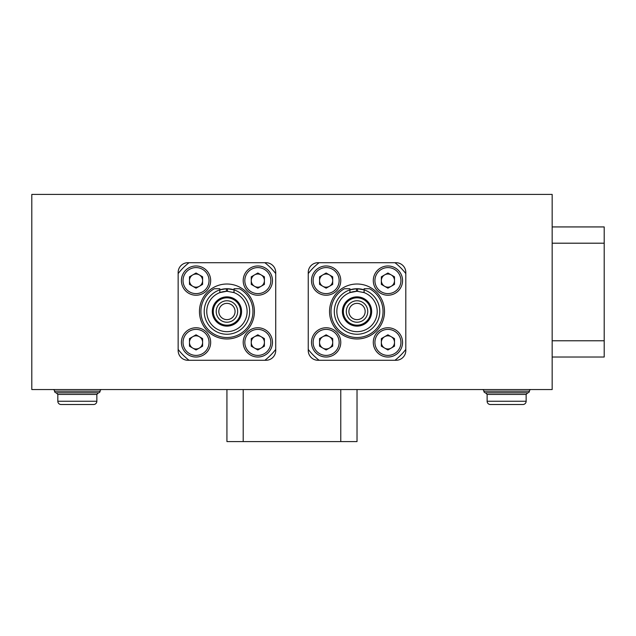 <?xml version="1.0" encoding="UTF-8"?>
<svg xmlns="http://www.w3.org/2000/svg" width="636" height="636" viewBox="0 0 636 636"><rect width="100%" height="100%" fill="white"/><g stroke="black" fill="none" stroke-linecap="round" stroke-linejoin="round"><path stroke-width="0.95" d="M31.8 194.417L31.8 389.55L552.167 389.55L552.167 194.417L31.8 194.417M265.967 262.708L187.906 262.708A9.755 9.755 0 0 0 178.152 272.47L178.152 350.523A9.755 9.755 0 0 0 187.906 360.278L265.967 360.278A9.755 9.755 0 0 0 275.722 350.523L275.722 272.47A9.755 9.755 0 0 0 265.967 262.708M396.053 262.708L318 262.708A9.755 9.755 0 0 0 308.245 272.47L308.245 350.523A9.755 9.755 0 0 0 318 360.278L396.053 360.278A9.755 9.755 0 0 0 405.808 350.523L405.808 272.47A9.755 9.755 0 0 0 396.053 262.708M220.875 302.641A10.732 10.732 0 0 0 218.084 317.563A10.732 10.732 0 0 0 232.999 320.353A10.732 10.732 0 0 0 235.789 305.431A10.732 10.732 0 0 0 220.875 302.641M222.346 304.787A8.133 8.133 0 0 0 220.231 316.092A8.133 8.133 0 0 0 231.528 318.207A8.133 8.133 0 0 0 233.643 306.902A8.133 8.133 0 0 0 222.346 304.787M219.221 300.224A13.658 13.658 0 0 1 238.206 303.777A13.658 13.658 0 0 1 234.652 322.762A13.658 13.658 0 0 1 215.668 319.216A13.658 13.658 0 0 1 219.221 300.224M220.35 289.706A22.769 22.769 0 0 1 226.352 288.736A22.769 22.769 0 0 0 220.35 289.706M232.601 289.444A22.769 22.769 0 0 1 234.024 289.865A22.769 22.769 0 0 0 227.521 288.736A22.769 22.769 0 0 1 232.116 289.324M346.453 309.66A10.732 10.732 0 0 0 355.19 322.07A10.732 10.732 0 0 0 367.6 313.325A10.732 10.732 0 0 0 358.863 300.923A10.732 10.732 0 0 0 346.453 309.66M349.013 310.106A8.133 8.133 0 0 0 355.635 319.51A8.133 8.133 0 0 0 365.04 312.888A8.133 8.133 0 0 0 358.418 303.483A8.133 8.133 0 0 0 349.013 310.106M343.567 309.16A13.658 13.658 0 0 1 359.364 298.038A13.658 13.658 0 0 1 370.486 313.826A13.658 13.658 0 0 1 354.697 324.956A13.658 13.658 0 0 1 343.567 309.16M362.695 289.444A22.769 22.769 0 0 1 357.027 334.258A22.769 22.769 0 0 1 349.935 289.865A22.769 22.769 0 0 1 356.438 288.736A22.769 22.769 0 0 0 349.935 289.865L356.438 288.736A22.769 22.769 0 0 1 362.21 289.324M342.391 311.497A14.636 14.636 0 0 0 357.027 326.133A14.636 14.636 0 0 0 371.663 311.497A14.636 14.636 0 0 0 357.027 296.861A14.636 14.636 0 0 0 342.391 311.497M329.543 311.497A27.483 27.483 0 0 1 357.027 284.014A27.483 27.483 0 0 1 384.51 311.497A27.483 27.483 0 0 1 357.027 338.98A27.483 27.483 0 0 1 329.543 311.497M363.045 292.25A20.161 20.161 0 0 1 364.118 292.616L364.118 289.865A22.769 22.769 0 0 0 357.615 288.736L364.118 289.865L364.118 288.728L369.619 288.728A26.02 26.02 0 0 1 357.027 337.517A26.02 26.02 0 0 1 344.434 288.728L349.935 288.728L349.935 292.616A20.161 20.161 0 0 1 357.615 291.344L364.118 292.616A20.161 20.161 0 0 1 357.027 331.658A20.161 20.161 0 0 1 349.935 292.616L356.438 291.344L356.438 288.736M308.245 273.567A61.795 61.795 0 0 1 319.097 262.708L394.956 262.708A61.795 61.795 0 0 1 405.808 273.567L405.808 349.426A61.795 61.795 0 0 1 394.956 360.278L319.097 360.278A61.795 61.795 0 0 1 308.245 349.426L308.245 273.567M212.305 311.497A14.636 14.636 0 0 0 226.933 326.133A14.636 14.636 0 0 0 241.569 311.497A14.636 14.636 0 0 0 226.933 296.861A14.636 14.636 0 0 0 212.305 311.497M199.458 311.497A27.483 27.483 0 0 1 226.933 284.014A27.483 27.483 0 0 1 254.416 311.497A27.483 27.483 0 0 1 226.933 338.98A27.483 27.483 0 0 1 199.458 311.497M232.959 292.25A20.161 20.161 0 0 1 234.024 292.616L234.024 288.728L239.534 288.728A26.02 26.02 0 0 1 226.933 337.517A26.02 26.02 0 0 1 214.34 288.728L219.849 288.728L219.849 289.865L226.352 288.736A22.769 22.769 0 0 1 227.521 288.736L234.024 289.865A22.769 22.769 0 0 1 226.933 334.258A22.769 22.769 0 0 1 219.849 289.865L219.849 292.616A20.161 20.161 0 0 1 227.521 291.344L234.024 292.616A20.161 20.161 0 0 1 226.933 331.658A20.161 20.161 0 0 1 219.849 292.616L226.352 291.344L226.352 288.736M178.152 273.567A61.795 61.795 0 0 1 189.011 262.708L264.862 262.708A61.795 61.795 0 0 1 275.722 273.567L275.722 349.426A61.795 61.795 0 0 1 264.862 360.278L189.011 360.278A61.795 61.795 0 0 1 178.152 349.426L178.152 273.567M552.167 226.933L604.2 226.933L604.2 357.027L552.167 357.027M357.027 389.55L357.027 441.583L226.933 441.583L226.933 389.55M52.939 389.55A1.63 1.63 0 0 1 54.569 391.18L100.098 391.18A1.63 1.63 0 0 1 98.469 392.802A1.63 1.63 0 0 0 100.098 391.18A1.63 1.63 0 0 1 101.72 389.55M98.469 392.802L96.847 394.431L57.82 394.431L57.82 401.26L96.847 401.26A3.252 3.252 0 0 1 93.595 404.512L61.072 404.512L93.595 404.512A3.252 3.252 0 0 0 96.847 401.26L96.847 394.431L98.469 392.802L56.191 392.802A1.63 1.63 0 0 1 54.569 391.18M482.239 389.55A1.63 1.63 0 0 1 483.869 391.18L529.398 391.18A1.63 1.63 0 0 1 527.769 392.802A1.63 1.63 0 0 0 529.398 391.18A1.63 1.63 0 0 1 531.02 389.55M526.147 394.431L487.12 394.431L487.12 401.26L526.147 401.26A3.252 3.252 0 0 1 522.895 404.512L490.372 404.512L522.895 404.512A3.252 3.252 0 0 0 526.147 401.26L526.147 394.431L527.769 392.802L485.491 392.802A1.63 1.63 0 0 1 483.869 391.18M199.322 286.287A6.567 6.567 0 0 0 199.322 274.911A6.567 6.567 0 0 0 189.472 280.595A6.567 6.567 0 0 0 199.322 286.287M181.403 280.595A14.636 14.636 0 0 1 196.039 265.967A14.636 14.636 0 0 1 210.675 280.595A14.636 14.636 0 0 1 196.039 295.231A14.636 14.636 0 0 1 181.403 280.595A14.636 14.636 0 0 0 196.039 295.231A14.636 14.636 0 0 0 210.675 280.595M196.039 273.011L202.606 276.803L202.606 284.395L196.039 288.188L189.472 284.395L189.472 276.803L196.039 273.011M261.118 286.287A6.567 6.567 0 0 0 261.118 274.911A6.567 6.567 0 0 0 251.26 280.595A6.567 6.567 0 0 0 261.118 286.287M243.198 280.595A14.636 14.636 0 0 1 257.834 265.967A14.636 14.636 0 0 1 272.47 280.595A14.636 14.636 0 0 1 257.834 295.231A14.636 14.636 0 0 1 243.198 280.595A14.636 14.636 0 0 0 257.834 295.231A14.636 14.636 0 0 0 272.47 280.595M257.834 273.011L264.401 276.803L264.401 284.395L257.834 288.188L251.26 284.395L251.26 276.803L257.834 273.011M261.118 348.083A6.567 6.567 0 0 0 261.118 336.706A6.567 6.567 0 0 0 251.26 342.391A6.567 6.567 0 0 0 261.118 348.083M243.198 342.391A14.636 14.636 0 0 1 257.834 327.755A14.636 14.636 0 0 1 272.47 342.391A14.636 14.636 0 0 1 257.834 357.027A14.636 14.636 0 0 1 243.198 342.391A14.636 14.636 0 0 0 257.834 357.027A14.636 14.636 0 0 0 272.47 342.391M257.834 334.806L264.401 338.598L264.401 346.183L257.834 349.975L251.26 346.183L251.26 338.598L257.834 334.806M199.322 348.083A6.567 6.567 0 0 0 199.322 336.706A6.567 6.567 0 0 0 189.472 342.391A6.567 6.567 0 0 0 199.322 348.083M181.403 342.391A14.636 14.636 0 0 1 196.039 327.755A14.636 14.636 0 0 1 210.675 342.391A14.636 14.636 0 0 1 196.039 357.027A14.636 14.636 0 0 1 181.403 342.391A14.636 14.636 0 0 0 196.039 357.027A14.636 14.636 0 0 0 210.675 342.391M196.039 334.806L202.606 338.598L202.606 346.183L196.039 349.975L189.472 346.183L189.472 338.598L196.039 334.806M329.416 286.287A6.567 6.567 0 0 0 329.416 274.911A6.567 6.567 0 0 0 319.558 280.595A6.567 6.567 0 0 0 329.416 286.287M311.497 280.595A14.636 14.636 0 0 1 326.133 265.967A14.636 14.636 0 0 1 340.769 280.595A14.636 14.636 0 0 1 326.133 295.231A14.636 14.636 0 0 1 311.497 280.595A14.636 14.636 0 0 0 326.133 295.231A14.636 14.636 0 0 0 340.769 280.595M326.133 273.011L332.7 276.803L332.7 284.395L326.133 288.188L319.558 284.395L319.558 276.803L326.133 273.011M391.212 286.287A6.567 6.567 0 0 0 391.212 274.911A6.567 6.567 0 0 0 381.354 280.595A6.567 6.567 0 0 0 391.212 286.287M373.292 280.595A14.636 14.636 0 0 1 387.92 265.967A14.636 14.636 0 0 1 402.556 280.595A14.636 14.636 0 0 1 387.92 295.231A14.636 14.636 0 0 1 373.292 280.595A14.636 14.636 0 0 0 387.92 295.231A14.636 14.636 0 0 0 402.556 280.595M387.92 273.011L394.495 276.803L394.495 284.395L387.92 288.188L381.354 284.395L381.354 276.803L387.92 273.011M391.212 348.083A6.567 6.567 0 0 0 391.212 336.706A6.567 6.567 0 0 0 381.354 342.391A6.567 6.567 0 0 0 391.212 348.083M373.292 342.391A14.636 14.636 0 0 1 387.92 327.755A14.636 14.636 0 0 1 402.556 342.391A14.636 14.636 0 0 1 387.92 357.027A14.636 14.636 0 0 1 373.292 342.391A14.636 14.636 0 0 0 387.92 357.027A14.636 14.636 0 0 0 402.556 342.391M387.92 334.806L394.495 338.598L394.495 346.183L387.92 349.975L381.354 346.183L381.354 338.598L387.92 334.806M329.416 348.083A6.567 6.567 0 0 0 329.416 336.706A6.567 6.567 0 0 0 319.558 342.391A6.567 6.567 0 0 0 329.416 348.083M311.497 342.391A14.636 14.636 0 0 1 326.133 327.755A14.636 14.636 0 0 1 340.769 342.391A14.636 14.636 0 0 1 326.133 357.027A14.636 14.636 0 0 1 311.497 342.391A14.636 14.636 0 0 0 326.133 357.027A14.636 14.636 0 0 0 340.769 342.391M326.133 334.806L332.7 338.598L332.7 346.183L326.133 349.975L319.558 346.183L319.558 338.598L326.133 334.806M487.12 401.26A3.252 3.252 0 0 0 490.372 404.512M57.82 401.26A3.252 3.252 0 0 0 61.072 404.512M357.615 288.736L357.615 291.344M227.521 288.736L227.521 291.344M552.167 340.769L604.2 340.769M552.167 243.198L604.2 243.198M243.198 389.55L243.198 441.583M340.769 389.55L340.769 441.583M209.045 280.595A13.006 13.006 0 0 0 196.039 267.589A13.006 13.006 0 0 0 183.033 280.595A13.006 13.006 0 0 0 196.039 293.609A13.006 13.006 0 0 0 209.045 280.595M270.841 280.595A13.006 13.006 0 0 0 257.834 267.589A13.006 13.006 0 0 0 244.82 280.595A13.006 13.006 0 0 0 257.834 293.609A13.006 13.006 0 0 0 270.841 280.595M270.841 342.391A13.006 13.006 0 0 0 257.834 329.384A13.006 13.006 0 0 0 244.82 342.391A13.006 13.006 0 0 0 257.834 355.405A13.006 13.006 0 0 0 270.841 342.391M209.045 342.391A13.006 13.006 0 0 0 196.039 329.384A13.006 13.006 0 0 0 183.033 342.391A13.006 13.006 0 0 0 196.039 355.405A13.006 13.006 0 0 0 209.045 342.391M339.139 280.595A13.006 13.006 0 0 0 326.133 267.589A13.006 13.006 0 0 0 313.119 280.595A13.006 13.006 0 0 0 326.133 293.609A13.006 13.006 0 0 0 339.139 280.595M400.934 280.595A13.006 13.006 0 0 0 387.92 267.589A13.006 13.006 0 0 0 374.914 280.595A13.006 13.006 0 0 0 387.92 293.609A13.006 13.006 0 0 0 400.934 280.595M400.934 342.391A13.006 13.006 0 0 0 387.92 329.384A13.006 13.006 0 0 0 374.914 342.391A13.006 13.006 0 0 0 387.92 355.405A13.006 13.006 0 0 0 400.934 342.391M339.139 342.391A13.006 13.006 0 0 0 326.133 329.384A13.006 13.006 0 0 0 313.119 342.391A13.006 13.006 0 0 0 326.133 355.405A13.006 13.006 0 0 0 339.139 342.391M487.12 394.431L485.491 392.802M57.82 394.431L56.191 392.802"/></g></svg>

